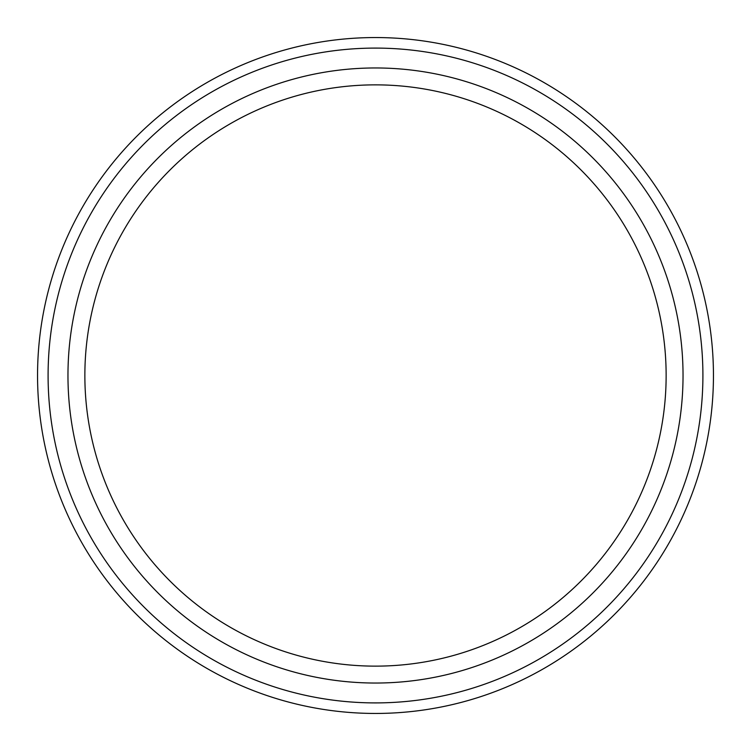 <?xml version="1.0" encoding="UTF-8"?>
<svg xmlns="http://www.w3.org/2000/svg" width="751" height="751" viewBox="0 0 751 751"><rect width="100%" height="100%" fill="white"/><g stroke="black" fill="none" stroke-linecap="round" stroke-linejoin="round"><path stroke-width="1.13" d="M375.5 683.034A307.535 307.535 0 0 1 67.966 375.5A307.535 307.535 0 0 1 375.5 67.966A307.535 307.535 0 0 1 683.034 375.5A307.535 307.535 0 0 1 375.5 683.034M375.5 666.137A290.637 290.637 0 0 1 84.863 375.5A290.637 290.637 0 0 1 375.5 84.863A290.637 290.637 0 0 1 666.137 375.5A290.637 290.637 0 0 1 375.5 666.137M375.5 713.45A337.95 337.95 0 0 0 713.45 375.5A337.95 337.95 0 0 0 375.5 37.55A337.95 337.95 0 0 0 37.55 375.5A337.95 337.95 0 0 0 375.5 713.45M375.5 702.908A327.408 327.408 0 0 1 48.092 375.5A327.408 327.408 0 0 1 375.5 48.092A327.408 327.408 0 0 1 702.908 375.5A327.408 327.408 0 0 1 375.5 702.908"/></g></svg>
